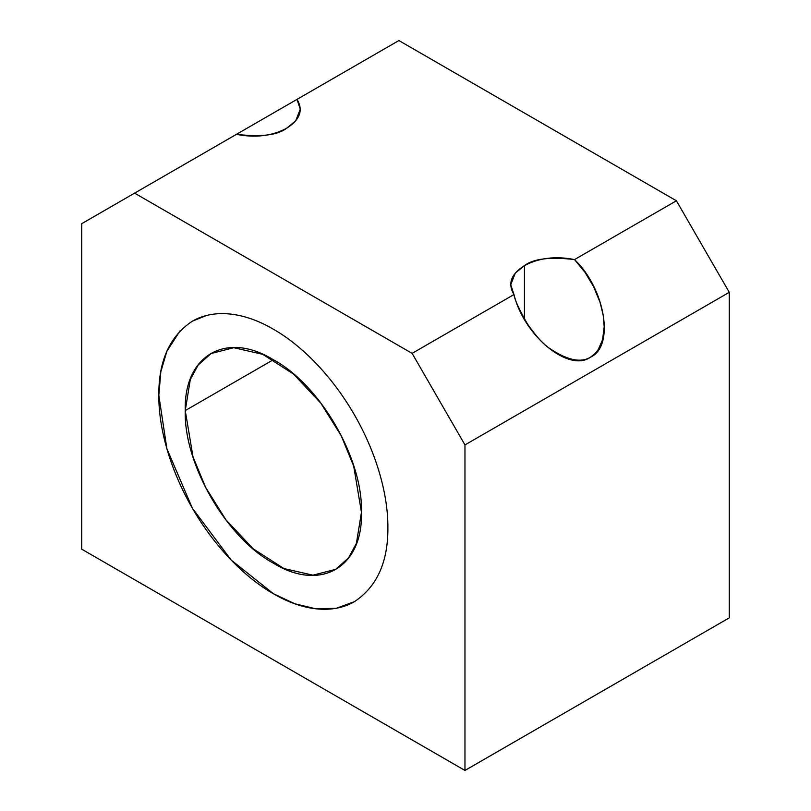 <?xml version="1.0" encoding="UTF-8"?>
<svg xmlns="http://www.w3.org/2000/svg" width="811" height="811" viewBox="0 0 811 811"><rect width="100%" height="100%" fill="white"/><g stroke="black" fill="none" stroke-linecap="round" stroke-linejoin="round"><path stroke-width="1.22" d="M398.89 40.55L676.404 200.773L729.261 292.325L729.261 617.86L464.967 770.45L464.967 444.915L412.11 353.363L134.596 193.14L81.739 223.664L81.739 549.189L464.967 770.45L81.739 549.189L81.739 223.664L134.596 193.14L412.11 353.363L513.981 294.545C507.493 283.728 510.981 274.088 524.433 265.623C539.011 257.868 555.717 255.85 574.533 259.581L676.404 200.773L398.89 40.55L297.019 99.368C303.507 110.184 300.019 119.825 286.567 128.29C271.989 136.045 255.283 138.063 236.467 134.332L134.596 193.14L236.467 134.332C260.858 137.221 277.555 135.214 286.567 128.29L295.691 120.839L300.252 109.211L297.019 99.368L398.89 40.55M180.113 330.776L166.863 351.285L160.831 371.691L158.824 395.322C158.561 360.865 169.742 336.149 192.369 321.176C214.976 308.129 245.246 312.681 273.348 329.205C301.418 345.111 331.699 375.493 354.336 414.695C376.943 453.846 388.145 495.298 387.881 527.576C388.145 562.033 376.963 586.748 354.336 601.721C331.719 614.768 301.449 610.227 273.348 593.693C245.277 577.787 214.996 547.415 192.369 508.203C169.763 469.052 158.561 427.61 158.824 395.332L166.863 448.645L192.369 508.203L231.196 560.066L273.358 593.693L294.809 603.759L315.509 608.747L336.23 608.321L354.336 601.721M279.765 109.323L296.887 99.449L279.765 109.323M729.261 617.86L729.261 292.325L464.967 444.915L464.967 770.45L729.261 617.86M729.261 292.325L676.404 200.773L574.533 259.581C605.371 288.898 614.829 346.398 590.509 357.175C569.038 372.807 523.947 335.967 513.981 294.545L412.11 353.363L464.967 444.915L729.261 292.325M524.433 265.623L515.309 273.074L510.748 284.691L513.981 294.545C514.691 299.766 519.131 309.498 527.322 323.761C535.108 334.994 541.971 342.83 547.922 347.26C566.321 360.043 580.514 363.348 590.509 357.175L595.365 353.282L598.254 349.582L602.603 339.627L604.195 326.782L603.212 315.337L600.12 302.533L593.601 286.618L585.005 272.354L574.533 259.581C550.142 256.692 533.445 258.699 524.433 265.623L524.433 319.047L524.433 265.623M279.683 109.373L220.491 143.547M220.136 143.75L207.697 150.937M207.91 150.816L217.49 145.281M185.253 410.579L273.358 359.719L185.253 410.579C183.691 355.33 226.249 330.706 273.358 359.719C320.406 385.063 363.044 458.854 361.453 512.309L353.687 466.061L341.157 435.629L320.882 403.239L293.541 374.084L262.703 354.316L233.75 347.716L211.063 353.545L198.198 364.98L190.291 379.578L185.253 410.579L193.018 456.836L205.558 487.259L225.823 519.658L253.164 548.814L284.002 568.582L312.955 575.181L335.653 569.342L348.517 557.907L356.414 543.309L361.453 512.309C363.014 567.568 320.467 592.192 273.358 563.179C226.299 537.835 183.671 464.044 185.253 410.579M206.815 315.357L192.369 321.176M510.748 284.691L510.748 285.594M300.252 109.931L300.252 109.211M604.195 332.926L604.195 326.782"/></g></svg>
